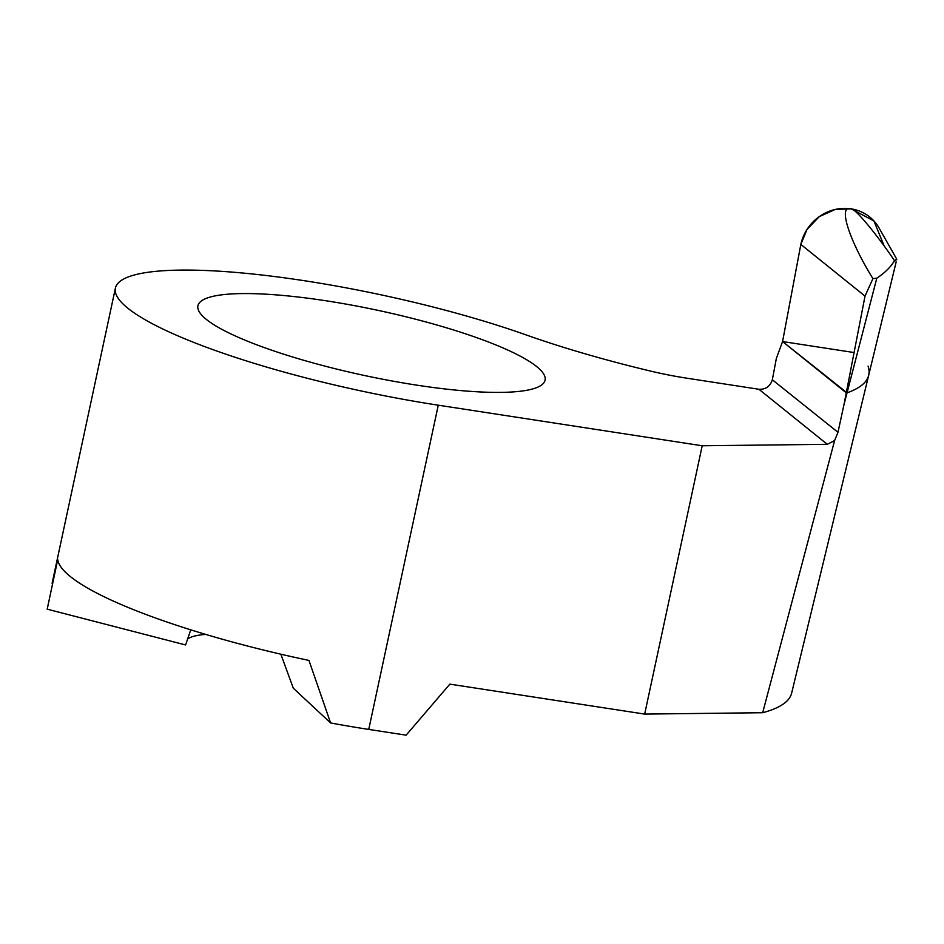 <?xml version="1.0" encoding="UTF-8"?>
<svg xmlns="http://www.w3.org/2000/svg" width="944" height="944" viewBox="0 0 944 944"><rect width="100%" height="100%" fill="white"/><g stroke="black" fill="none" stroke-linecap="round" stroke-linejoin="round"><path stroke-width="1.42" d="M834.602 440.565L827.298 444.317L702.206 445.769L438.264 405.188A261.901 49.076 -167.9 0 1 115.404 288.085A261.901 49.076 -167.9 0 1 261.866 275.011A261.901 49.076 -167.9 0 1 525.902 334.849A291.012 54.528 12.1 0 0 649.944 370.933A87.296 16.355 -167.9 0 0 686.453 378.131L758.929 389.27C765.726 389.577 770.186 386.415 772.334 379.783L837.977 432.293L834.602 440.565L762.681 712.72A396.055 74.21 12.1 0 0 791.627 693.179L868.681 375.311A404.775 75.85 12.1 0 0 868.079 366.166M539.213 368.762A177.519 33.264 -167.9 0 1 545.066 380.196A177.519 33.264 -167.9 0 1 390.863 380.762A177.519 33.264 -167.9 0 1 203.786 317.208A177.519 33.264 -167.9 0 1 197.921 305.773A177.519 33.264 -167.9 0 1 352.136 305.207A177.519 33.264 -167.9 0 1 539.213 368.762M280.84 654.192L293.301 688.2L330.601 722.951A261.901 49.076 12.1 0 0 368.75 729.417L406.132 735.164L449.863 684.14L644.681 714.089L702.206 445.769M876.799 278.185L872.917 278.61C848.786 239.611 837.765 204.435 851.051 208.836C854.816 208.034 875.702 232.932 894.534 260.697C890.605 267.152 884.693 272.981 876.799 278.185L847.051 392.834A404.775 75.85 12.1 0 0 868.681 375.311A404.775 75.85 -167.9 0 1 847.051 392.834L844.007 404.516L846.272 392.846L847.051 392.834L782.576 341.551L776.346 358.425L772.393 379.488M644.681 714.089L762.681 712.72M844.007 404.516L837.977 432.293M190.747 629.837L185.59 644.953L47.2 609.163L57.749 559.544A261.901 49.076 12.1 0 0 308.948 660.411L330.601 722.951M205.497 634.415A119.31 22.361 12.1 0 0 187.431 639.135M896.116 258.066L879.076 228.011A43.648 40.911 133 0 0 851.051 208.836A43.648 40.911 133 0 0 800.831 244.425L782.576 341.551L846.272 392.846L865.023 296.121L872.917 278.61M894.534 260.697C897.956 258.326 897.508 258.892 893.201 262.42M800.831 244.425L865.023 296.121M854.084 352.549L782.576 341.551L800.831 244.425L807.026 229.439L819.262 216.636L835.239 209.45L851.051 208.836L873.908 220.931L884.233 246.101M827.298 444.317L758.929 389.27M368.75 729.417L438.264 405.188M52.121 583.286L115.404 288.085M868.681 375.311L896.163 261.948"/></g></svg>
